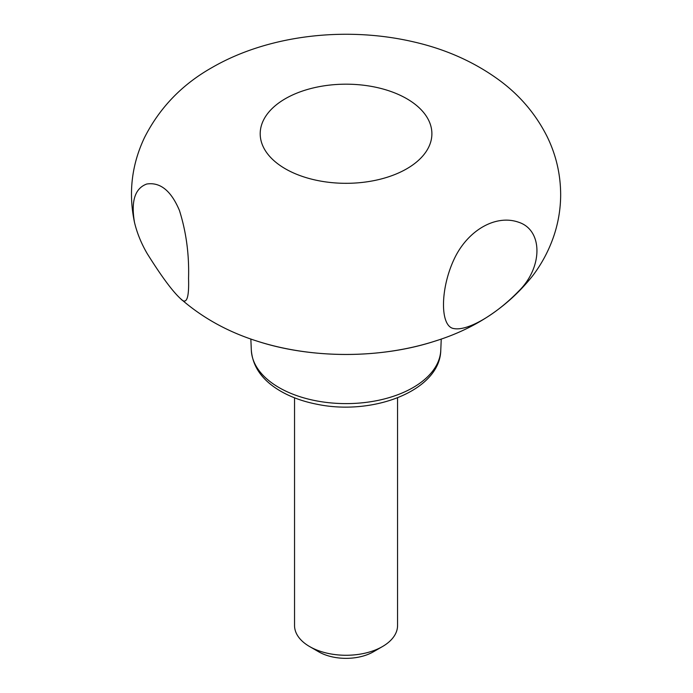 <?xml version="1.0" encoding="UTF-8"?>
<svg xmlns="http://www.w3.org/2000/svg" width="693" height="693" viewBox="0 0 693 693"><rect width="100%" height="100%" fill="white"/><g stroke="black" fill="none" stroke-linecap="round" stroke-linejoin="round"><path stroke-width="1.04" d="M285.343 98.701A85.845 49.567 0 0 0 323.83 181.627A85.845 49.567 0 0 0 428.967 120.92A85.845 49.567 0 0 0 285.343 98.701M518.546 291.294C543.052 267.446 543.078 229.998 518.563 222.219C495.642 214.102 467.428 230.414 454.01 259.407C440.055 289.232 439.951 326.862 453.932 328.577C467.403 331.219 495.582 314.986 518.546 291.294M147.133 253.491C161.296 276.152 172.427 291.216 180.535 298.674C186.53 305.18 189.198 298.423 188.548 278.43C189.258 254.6 186.226 231.938 179.435 210.455C171.119 190.748 160.222 181.938 146.743 184.026C134.953 188.314 130.873 201.126 134.503 222.453C137.058 233.065 141.268 243.408 147.133 253.491M294.542 397.825L294.542 625.536A51.507 29.738 0 0 0 309.624 646.56A51.507 29.738 0 0 0 382.467 646.56A51.507 29.738 0 0 0 397.557 625.536L397.557 397.825M318.728 651.818L309.624 646.56L318.728 651.818A38.635 22.306 0 0 0 373.362 651.818L382.467 646.56M180.535 298.674C202.382 317.818 228.066 332.016 257.579 341.277A182.727 105.501 0 0 0 434.52 341.277A182.727 105.501 0 0 0 437.43 340.324M250.849 339.024L251.325 350.26A94.75 54.704 0 0 0 346.05 403.612A94.75 54.704 0 0 0 440.774 350.26L441.25 339.024M257.579 341.277C311.599 358.835 380.492 358.835 434.52 341.277C475.346 328.69 508.108 306.791 532.822 275.597C542.117 263.297 549.211 249.809 554.114 235.135C558.385 222.141 560.576 208.784 560.663 195.071C560.637 174.35 556.063 154.738 546.942 136.235C535.767 114.206 520.148 95.729 500.095 80.804C475.051 62.292 446.197 49.307 413.53 41.857C346.006 26.143 268.442 34.875 212.067 67.533C182.086 84.425 159.537 107.822 144.439 137.708C131.635 164.804 128.326 193.052 134.503 222.453M251.325 350.26C252.702 366.727 262.197 380.197 279.799 390.67C290.523 397.002 302.962 401.533 317.125 404.279C373.155 415.982 440.012 390.618 440.774 350.26"/></g></svg>
